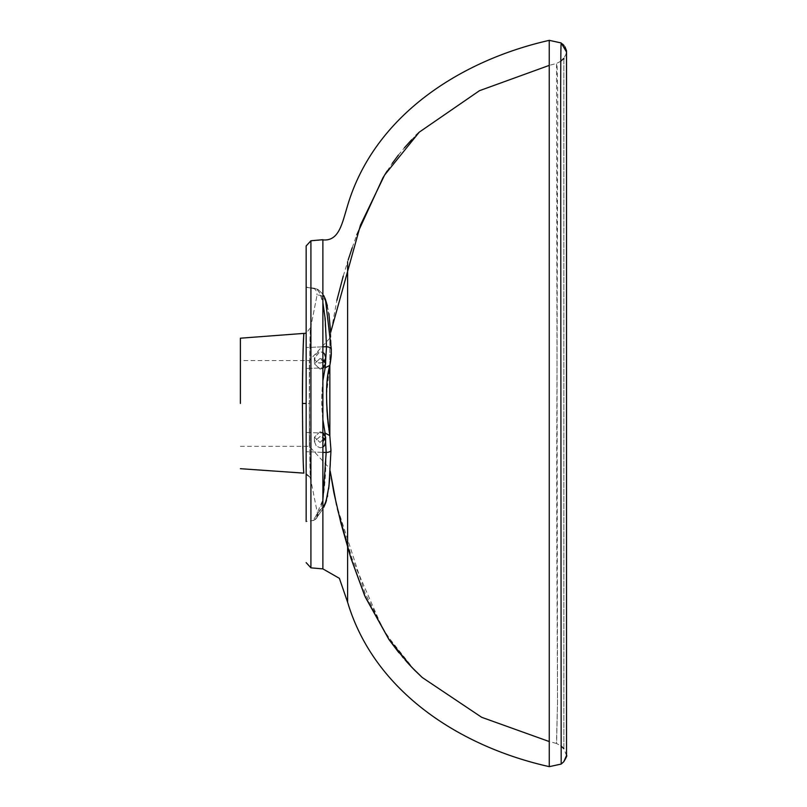 <?xml version="1.0" encoding="UTF-8"?>
<svg xmlns="http://www.w3.org/2000/svg" width="807" height="807" viewBox="0 0 807 807"><rect width="100%" height="100%" fill="white"/><g stroke="black" fill="none" stroke-linecap="round" stroke-linejoin="round"><path stroke-width="0.61" stroke-dasharray="4.04 3.03" d="M322.881 568.885L322.881 239.709L310.917 240.94L306.156 245.953L310.917 240.758L310.917 567.846M322.881 452.364L306.156 451.678L326.169 452.495L325.1 433.117L306.156 432.461L306.156 521.493L306.156 368.496L306.156 432.461L325.1 433.117L329.811 435.578L330.86 449.892C329.992 504.869 322.881 506.11 320.45 510.064L317.514 513.706C317.928 517.327 316.374 519.607 312.854 520.555L306.156 521.493L306.156 287.1L314.72 288.311L317.191 289.612L319.794 293.123L322.881 302.625M322.881 346.839L306.156 347.504L306.156 368.496L306.156 287.282L306.156 347.504L306.156 287.282L306.156 347.504L326.512 346.697C329.972 347.081 331.536 348.13 331.203 349.875C329.962 298.711 323.395 297.521 320.853 295.362L317.08 294.979L310.695 327.471C310.604 326.22 309.192 362.161 309.353 403.45C309.212 444.738 310.524 480.74 310.695 479.429L309.797 476.876L306.156 473.679L309.797 476.876M322.881 447.058L320.026 447.764L321.6 447.603L324.444 445.646L325.271 444.112L325.332 440.4L323.203 437.606L320.026 436.547L314.437 441.57L316.223 445.908L320.026 447.764L316.223 445.908L314.437 441.57L320.026 436.547L322.881 437.404M325.1 433.117C320.561 411.328 320.591 389.559 325.181 367.79L326.512 346.697L324.283 310.503L322.195 299.78L320.046 293.627L317.383 289.794L314.569 288.291L318.089 289.511L322.881 294.162L318.059 289.491L306.156 287.1M322.881 362.202L320.026 363.079L317.938 362.807L314.901 360.154L314.437 358.066L320.026 351.61L317.897 352.225L314.901 355.605L314.912 360.164L317.948 362.817L321.065 362.928L323.587 361.687L325.614 357.602L325.08 354.858L323.567 352.82L320.026 351.61L322.881 352.326M322.881 359.216L320.026 358.479L314.437 363.786L320.026 369.092L314.437 363.786L320.026 358.479L325.625 363.786L325.625 357.33L324.555 360.658M322.881 380.682L321.66 400.141L322.881 419.751M324.979 439.583L325.625 442.155M566.524 755.554L563.851 748.714L563.841 58.326L566.322 53.524M563.841 58.346L563.851 748.714M560.815 61.221L556.568 63.45L549.244 65.387L549.264 741.562L556.588 743.509L557.516 702.726C557.415 646.901 556.316 521.362 556.911 402.562L557.758 103.548C557.435 51.83 556.467 68.353 556.568 63.45L557.516 703.522L556.537 740.251L556.588 743.509L560.956 745.87M562.418 43.941L561.188 42.942C561.218 47.875 560.815 30.676 560.673 88.931L561.178 764.078M566.433 52.959L566.504 52.415M566.514 52.284L566.151 54.15M309.888 477.048L303.846 473.134L302.847 448.823M302.796 446.332L302.423 403.45C302.605 365.964 303.059 343.005 303.805 334.552C304.078 327.087 302.171 362.353 302.423 403.45M325.181 367.79L306.156 368.496L325.181 367.79L329.871 365.369L329.892 364.512L326.573 394.169L326.573 406.294C326.472 409.381 327.632 425.642 329.811 435.578L329.811 436.416C325.312 412.831 325.342 388.863 329.892 364.512C325.342 388.863 325.312 412.831 329.811 436.416L330.86 449.892C329.992 504.869 322.881 506.11 320.45 510.064L317.484 513.635L310.695 479.429C309.091 485.33 309.162 321.59 310.695 327.471L306.156 333.22M331.203 349.875L329.892 364.512L331.203 349.875C329.962 298.711 323.395 297.521 320.853 295.362L317.08 294.979L310.695 327.471M240.385 403.45L240.385 338.204L240.385 403.45M329.871 365.369C331.939 352.931 331.062 354.687 331.324 349.27L330.668 332.423L329.841 338.204L329.841 435.76M414.717 670.304L386.18 634.363L365.087 593.195L336.559 505.142M330.184 471.147L329.841 468.696L330.184 471.147M309.343 403.45L309.343 446.332L309.343 360.568L309.343 403.45L309.343 360.568L309.343 403.45L306.156 403.45M329.73 477.986L330.981 450.377L329.811 435.578M330.86 449.892C331.173 451.335 329.609 452.202 326.169 452.495C325.282 511.537 318.119 512.324 315.719 516.45L312.854 520.555C316.394 519.436 317.968 517.247 317.565 513.968L317.514 513.706C318.836 515.007 317.595 517.216 313.792 520.333L312.854 520.555L315.719 516.45L322.881 499.815M347.605 261.74L347.605 547.287M322.881 432.562L320.026 431.826L325.625 437.122L320.026 442.428L322.881 441.691M320.026 431.826L314.437 437.122L320.026 442.428L314.437 437.122L320.026 431.826M325.625 363.786L320.026 369.092L322.881 368.345M329.841 365.5L329.841 338.204L336.882 300.355M306.156 287.322L313.318 288.361L306.156 287.322M306.156 287.282L313.328 288.361C315.638 289.017 316.899 291.216 317.08 294.979M310.917 240.98L322.881 239.931L310.917 240.98L306.156 246.185L310.917 240.98M566.524 755.09L566.544 746.949M566.534 721.176L566.534 96.184M564.94 46.756L563.942 45.464M343.247 276.085L348.18 259.945M352.245 247.688L356.815 234.766M387.128 171.013L392.222 163.407M398.416 155.045L404.357 147.842M411.641 139.782L415.908 135.384M412.357 667.863L414.536 670.123M412.77 668.297L410.117 665.503M406.567 661.629L398.951 652.782M350.884 558.061L350.642 557.294M337.407 508.793L352.104 558.797L382.72 628.683L402.088 656.373M403.399 657.927L405.154 659.975M407.374 662.476L409.835 665.17M240.385 446.332L309.343 446.332L329.841 468.696M323.668 295.453L325.322 299.054M327.36 305.803L328.893 313.61M317.484 513.635L316.758 517.58L322.881 508.914L316.748 517.59L317.484 513.635M323.799 507.22L325.766 502.63M326.512 500.279L327.42 496.628M327.592 495.811L328.671 488.85M325.625 442.165L325.625 437.122M314.437 441.57L314.437 437.122L314.437 441.57M314.437 357.955L314.437 363.786L314.437 357.955M322.881 239.709L310.917 240.758M329.841 338.204L309.343 360.568L240.385 360.568"/><path stroke-width="1.21" d="M566.534 52.052L561.188 42.942L549.244 40.35C461.433 60.182 374.599 114.887 347.605 205.472C342.249 222.924 339.182 241.525 322.881 239.891L322.881 568.885L339.394 578.347L347.605 602.244L347.605 261.74M306.156 246.135L306.156 521.493M306.156 287.1L306.156 245.953L310.917 240.758L322.881 239.709M322.881 452.364L326.169 452.495C329.609 452.202 331.173 451.335 330.86 449.892M322.881 380.682L325.181 367.79L326.512 346.697L322.881 346.839M322.881 352.326L324.353 353.658L325.625 357.33L325.625 363.786L322.881 359.216M324.555 360.658L322.881 362.202M322.881 419.751L325.1 433.117L326.169 452.495L322.881 499.815M322.881 437.404L324.979 439.583M325.625 442.155L324.444 445.646L322.881 447.058M310.917 240.94L310.917 567.846L322.881 568.885M310.917 567.846L306.156 562.64M415.908 135.384L419.267 132.146L479.459 90.697L549.244 65.387L549.244 40.35L549.264 766.65L549.264 741.562L481.678 717.302L422.263 677.517L414.717 670.304M561.188 42.942C561.218 47.865 560.815 30.706 560.673 88.941L561.178 764.078L549.264 766.65C461.453 747.06 374.599 692.608 347.605 602.244L347.605 547.287M563.871 59.153L563.841 58.346M563.841 58.326L560.815 61.221M563.851 748.714L560.956 745.87M561.178 764.078L563.76 761.747L566.524 755.554M566.322 53.524L566.433 52.959M306.156 403.45L302.423 403.45C302.605 365.964 303.059 343.005 303.805 334.552C304.078 327.087 302.171 362.353 302.423 403.45C302.706 445.746 303.18 468.978 303.846 473.134L240.385 468.696M302.847 448.823L302.796 446.332M240.385 403.45L240.385 338.204L240.385 403.45M419.267 132.146L384.646 174.978L360.467 225.103L330.668 332.423L328.893 313.61M336.559 505.142L330.184 471.147L333.886 492.754L340.897 523.007L350.652 557.334L365.309 597.089L388.913 639.457L411.953 667.45L422.263 677.517M329.841 435.76L329.841 365.5M325.181 367.79L329.871 365.369C331.939 352.931 331.062 354.687 331.324 349.27L325.413 299.286L323.668 295.453M331.203 349.875C331.536 348.14 329.972 347.081 326.512 346.697L325.191 318.866L322.881 302.625M329.871 365.369L329.871 365.369C325.453 379.744 325.433 403.147 329.811 435.578L325.1 433.117M329.811 435.578L330.981 450.377L328.984 486.127L325.816 502.489L323.799 507.22M322.881 368.345L325.625 363.786M322.881 441.691L325.625 437.122L322.881 432.562M566.544 746.949L566.534 721.176M566.534 96.184L566.504 50.952M566.464 50.589L564.94 46.756M563.942 45.464L562.418 43.941M563.76 761.747C566.373 757.45 567.301 755.362 566.534 755.493L566.534 51.941M240.385 338.204L306.156 333.22M336.882 300.355L343.247 276.085M348.18 259.945L352.245 247.688M356.815 234.766L382.932 177.822L387.128 171.013M392.222 163.407L398.416 155.045M404.357 147.842L411.641 139.782M414.536 670.123L412.77 668.297M410.117 665.503L406.567 661.629M398.951 652.782L389.176 639.84L364.633 595.546L350.884 558.061M350.642 557.294L337.407 508.793M402.088 656.373L403.399 657.927M405.154 659.975L407.374 662.476M409.835 665.17L412.357 667.863M325.322 299.054L327.36 305.803M325.766 502.63L326.512 500.279M327.42 496.628L327.592 495.811M328.671 488.85L329.73 477.986M310.917 240.758L306.156 245.953M325.625 437.122L325.625 442.165"/></g></svg>
